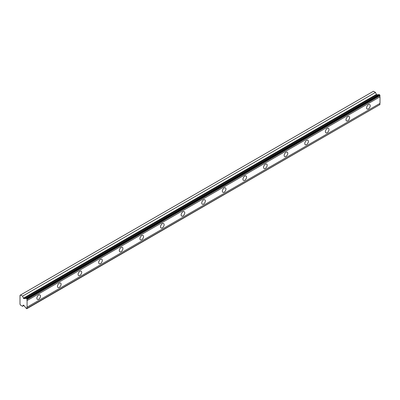 <?xml version="1.0" encoding="UTF-8"?>
<svg xmlns="http://www.w3.org/2000/svg" width="400" height="400" viewBox="0 0 400 400"><rect width="100%" height="100%" fill="white"/><g stroke="black" fill="none" stroke-linecap="round" stroke-linejoin="round"><path stroke-width="0.6" d="M27.085 299.16L380 95.405L379.69 94.87L379.085 94.52L26.165 298.27A1.05 0.61 60 0 1 25.985 298.51A1.05 0.61 60 0 1 25.46 298.46A1.05 0.61 60 0 1 25.415 298.43L23.73 298.58L376.645 94.825L375.455 92.425L373.445 91.265L20 295.32L20 304.215L20.53 305.13L22.535 306.29L23.39 305.095L23.73 305.265L25.415 307.36A1.05 0.61 60 0 1 26.165 308.385L26.775 308.735L27.085 308.305A1.055 0.61 60 0 1 27.085 307.15L27.085 300.565A1.055 0.61 60 0 1 27.085 299.41L26.775 298.625L26.165 298.27M378.605 94.795A1.05 0.61 60 0 1 378.375 94.705A1.05 0.61 60 0 1 378.33 94.675L376.645 94.825M368.41 108.88A2.55 1.47 120 0 0 370.075 106.63A2.55 1.47 120 0 0 369.685 104.59A2.55 1.47 120 0 0 368.41 104.715A2.55 1.47 120 0 0 366.74 106.96A2.55 1.47 120 0 0 367.135 109.005A2.55 1.47 120 0 0 368.41 108.88M38.675 299.25A2.55 1.47 120 0 0 40.34 297A2.55 1.47 120 0 0 39.95 294.96A2.55 1.47 120 0 0 38.675 295.085A2.55 1.47 120 0 0 37.01 297.33A2.55 1.47 120 0 0 37.4 299.375A2.55 1.47 120 0 0 38.675 299.25M59.285 287.35A2.55 1.47 120 0 0 60.95 285.105A2.55 1.47 120 0 0 60.56 283.06A2.55 1.47 120 0 0 59.285 283.185A2.55 1.47 120 0 0 57.62 285.435A2.55 1.47 120 0 0 58.01 287.475A2.55 1.47 120 0 0 59.285 287.35M79.895 275.45A2.55 1.47 120 0 0 81.56 273.205A2.55 1.47 120 0 0 81.17 271.16A2.55 1.47 120 0 0 79.895 271.29A2.55 1.47 120 0 0 78.225 273.535A2.55 1.47 120 0 0 78.62 275.58A2.55 1.47 120 0 0 79.895 275.45M100.5 263.555A2.55 1.47 120 0 0 102.165 261.305A2.55 1.47 120 0 0 101.775 259.265A2.55 1.47 120 0 0 100.5 259.39A2.55 1.47 120 0 0 98.835 261.635A2.55 1.47 120 0 0 99.225 263.68A2.55 1.47 120 0 0 100.5 263.555M121.11 251.655A2.55 1.47 120 0 0 122.775 249.41A2.55 1.47 120 0 0 122.385 247.365A2.55 1.47 120 0 0 121.11 247.49A2.55 1.47 120 0 0 119.445 249.74A2.55 1.47 120 0 0 119.835 251.785A2.55 1.47 120 0 0 121.11 251.655M141.715 239.76A2.55 1.47 120 0 0 143.385 237.51A2.55 1.47 120 0 0 142.99 235.47A2.55 1.47 120 0 0 141.715 235.595A2.55 1.47 120 0 0 140.05 237.84A2.55 1.47 120 0 0 140.44 239.885A2.55 1.47 120 0 0 141.715 239.76M162.325 227.86A2.55 1.47 120 0 0 163.99 225.615A2.55 1.47 120 0 0 163.6 223.57A2.55 1.47 120 0 0 162.325 223.695A2.55 1.47 120 0 0 160.66 225.945A2.55 1.47 120 0 0 161.05 227.985A2.55 1.47 120 0 0 162.325 227.86M182.935 215.96A2.55 1.47 120 0 0 184.6 213.715A2.55 1.47 120 0 0 184.21 211.67A2.55 1.47 120 0 0 182.935 211.8A2.55 1.47 120 0 0 181.27 214.045A2.55 1.47 120 0 0 181.66 216.09A2.55 1.47 120 0 0 182.935 215.96M203.54 204.065A2.55 1.47 120 0 0 205.21 201.815A2.55 1.47 120 0 0 204.815 199.775A2.55 1.47 120 0 0 203.54 199.9A2.55 1.47 120 0 0 201.875 202.145A2.55 1.47 120 0 0 202.265 204.19A2.55 1.47 120 0 0 203.54 204.065M224.15 192.165A2.55 1.47 120 0 0 225.815 189.92A2.55 1.47 120 0 0 225.425 187.875A2.55 1.47 120 0 0 224.15 188A2.55 1.47 120 0 0 222.485 190.25A2.55 1.47 120 0 0 222.875 192.29A2.55 1.47 120 0 0 224.15 192.165M244.76 180.27A2.55 1.47 120 0 0 246.425 178.02A2.55 1.47 120 0 0 246.035 175.975A2.55 1.47 120 0 0 244.76 176.105A2.55 1.47 120 0 0 243.095 178.35A2.55 1.47 120 0 0 243.485 180.395A2.55 1.47 120 0 0 244.76 180.27M265.365 168.37A2.55 1.47 120 0 0 267.035 166.125A2.55 1.47 120 0 0 266.64 164.08A2.55 1.47 120 0 0 265.365 164.205A2.55 1.47 120 0 0 263.7 166.455A2.55 1.47 120 0 0 264.09 168.495A2.55 1.47 120 0 0 265.365 168.37M285.975 156.47A2.55 1.47 120 0 0 287.64 154.225A2.55 1.47 120 0 0 287.25 152.18A2.55 1.47 120 0 0 285.975 152.305A2.55 1.47 120 0 0 284.31 154.555A2.55 1.47 120 0 0 284.7 156.6A2.55 1.47 120 0 0 285.975 156.47M306.585 144.575A2.55 1.47 120 0 0 308.25 142.325A2.55 1.47 120 0 0 307.86 140.285A2.55 1.47 120 0 0 306.585 140.41A2.55 1.47 120 0 0 304.915 142.655A2.55 1.47 120 0 0 305.31 144.7A2.55 1.47 120 0 0 306.585 144.575M327.19 132.675A2.55 1.47 120 0 0 328.855 130.43A2.55 1.47 120 0 0 328.465 128.385A2.55 1.47 120 0 0 327.19 128.51A2.55 1.47 120 0 0 325.525 130.76A2.55 1.47 120 0 0 325.915 132.8A2.55 1.47 120 0 0 327.19 132.675M347.8 120.78A2.55 1.47 120 0 0 349.465 118.53A2.55 1.47 120 0 0 349.075 116.485A2.55 1.47 120 0 0 347.8 116.615A2.55 1.47 120 0 0 346.135 118.86A2.55 1.47 120 0 0 346.525 120.905A2.55 1.47 120 0 0 347.8 120.78M23.73 298.58L22.535 296.175L20.53 295.015M380 95.405L380 95.655A1.055 0.61 60 0 0 380 96.815L27.085 300.565M27.085 308.56L380 104.55A1.055 0.61 60 0 1 380 103.395L380 96.815M27.085 299.41L380 95.655M380 103.395L27.085 307.15M380 104.55L27.085 308.305M23.915 305.495L22.535 306.29M375.455 92.425L22.535 296.175M378.33 94.675L25.415 298.43M379.69 94.87L26.775 298.625M376.265 94.515L23.35 298.27"/></g></svg>
